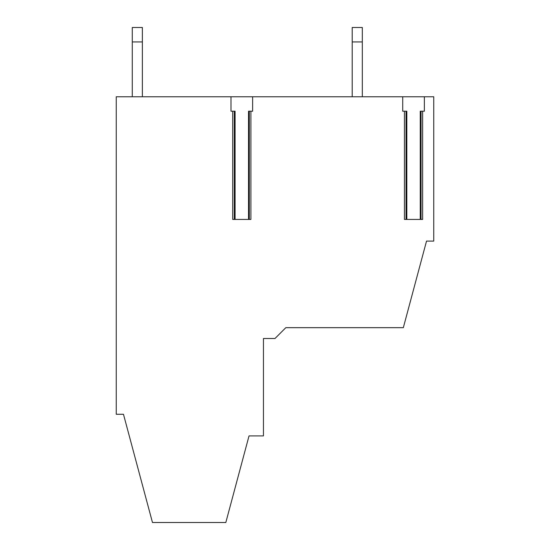 <?xml version="1.0" encoding="UTF-8"?>
<svg xmlns="http://www.w3.org/2000/svg" width="550" height="550" viewBox="0 0 550 550"><rect width="100%" height="100%" fill="white"/><g stroke="black" fill="none" stroke-linecap="round" stroke-linejoin="round"><path stroke-width="0.82" d="M352.206 27.5L362.312 27.5L362.312 41.931L352.206 41.931L352.206 27.5M362.312 41.931L362.312 96.772M352.206 96.772L352.206 41.931M142.374 41.931L132.275 41.931L132.275 27.5L142.374 27.5L142.374 96.772M132.275 96.772L132.275 41.931M404.442 111.203L402.717 111.203L402.717 96.772L424.366 96.772L424.366 111.203L422.641 111.203L422.641 219.436L404.442 219.436L404.442 111.203L406.044 111.203L406.044 219.436M402.717 96.772L230.986 96.772L230.986 111.203L234.314 111.203L234.314 219.436M252.629 96.772L252.629 111.203L250.903 111.203L250.903 219.436L232.712 219.436L232.712 111.203M235.084 219.436L235.084 111.203L234.314 111.203M249.404 111.203L248.531 111.203L248.531 219.436M406.821 219.436L406.821 111.203L406.044 111.203M421.135 111.203L420.262 111.203L420.262 219.436M249.301 219.436L249.301 111.203L250.903 111.203M421.039 219.436L421.039 111.203L422.641 111.203M116.256 169.812L116.256 211.337M230.986 96.772L116.256 96.772L116.256 414.267L123.468 414.267L152.474 522.5L225.823 522.5L249.026 435.909L263.457 435.909L263.457 338.498L263.457 410.658M263.457 338.498L275 338.498L285.821 327.676L403.329 327.676L426.532 241.086L433.744 241.086L433.744 96.772L424.366 96.772"/></g></svg>
